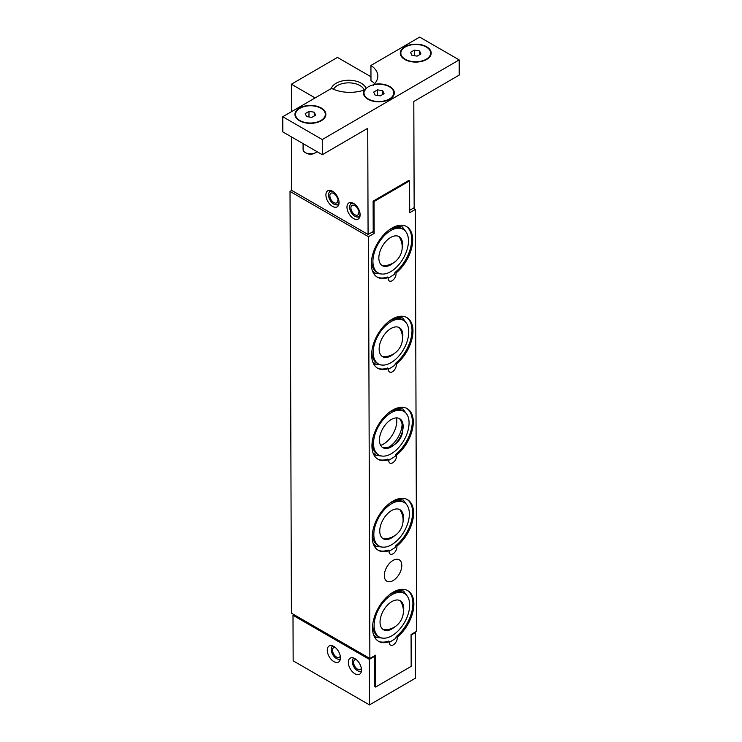 <?xml version="1.0" encoding="UTF-8"?>
<svg xmlns="http://www.w3.org/2000/svg" width="742" height="742" viewBox="0 0 742 742"><rect width="100%" height="100%" fill="white"/><g stroke="black" fill="none" stroke-linecap="round" stroke-linejoin="round"><path stroke-width="1.11" d="M386.183 507.806A25.135 14.506 -60 0 1 404.158 502.464A25.135 14.506 -60 0 1 396.998 540.649A25.135 14.506 -60 0 1 379.023 545.991A25.135 14.506 -60 0 1 386.183 507.806M394.475 535.835A16.751 9.674 -60 0 1 387.556 539.415A16.751 9.674 -60 0 1 379.746 530.808A16.751 9.674 -60 0 1 387.983 513.279A16.751 9.674 -60 0 1 402.73 513.139A16.751 9.674 -60 0 1 403.082 520.921M389.012 538.182A18.986 10.963 -60 0 1 386.063 539.517M402.071 511.794A18.986 10.963 -60 0 1 402.387 515.022M385.58 325.747A25.135 14.506 -60 0 1 403.555 320.405A25.135 14.506 -60 0 1 396.404 358.59A25.135 14.506 -60 0 1 378.429 363.932A25.135 14.506 -60 0 1 385.58 325.747M393.881 353.767A16.751 9.674 -60 0 1 386.962 357.356A16.751 9.674 -60 0 1 379.143 348.749A16.751 9.674 -60 0 1 387.389 331.22A16.751 9.674 -60 0 1 402.136 331.08A16.751 9.674 -60 0 1 402.479 338.862M388.409 356.123A18.986 10.963 -60 0 1 385.46 357.458M401.468 329.736A18.986 10.963 -60 0 1 401.784 332.954M385.284 234.713A25.135 14.506 -60 0 1 403.258 229.371A25.135 14.506 -60 0 1 396.107 267.556A25.135 14.506 -60 0 1 378.123 272.898A25.135 14.506 -60 0 1 385.284 234.713M393.575 262.742A16.751 9.674 -60 0 1 386.665 266.332A16.751 9.674 -60 0 1 378.847 257.715A16.751 9.674 -60 0 1 387.083 240.185A16.751 9.674 -60 0 1 401.83 240.046A16.751 9.674 -60 0 1 402.183 247.837M388.112 265.089A18.986 10.963 -60 0 1 385.163 266.424M401.172 238.701A18.986 10.963 -60 0 1 401.487 241.929M407.321 590.437A29.226 16.871 -60 0 1 411.893 611.454A29.226 16.871 -60 0 1 396.182 636.599L397.155 637.165A5.584 3.228 -60 0 1 395.152 643.24A5.584 3.228 -60 0 1 390.496 645.132A5.584 3.228 -60 0 1 389.411 641.672L388.437 641.107A29.226 16.871 -60 0 1 378.114 641.042M373.745 635.3A2.977 2.384 138.8 0 1 374.422 635.551A2.977 2.384 138.8 0 1 374.914 635.95A2.977 2.384 138.8 0 1 375.257 638.222M396.182 636.599L395.653 638.454L389.337 642.368M407.024 499.412A29.226 16.871 -60 0 1 411.597 520.43A29.226 16.871 -60 0 1 395.885 545.574L396.859 546.131A5.584 3.228 -60 0 1 394.846 552.206A5.584 3.228 -60 0 1 390.19 554.098A5.584 3.228 -60 0 1 389.105 550.638L388.14 550.082A29.226 16.871 -60 0 1 377.817 550.008M373.449 544.266A2.977 2.384 138.8 0 1 374.126 544.517A2.977 2.384 138.8 0 1 374.617 544.925A2.977 2.384 138.8 0 1 374.96 547.188M395.885 545.574L395.384 547.401L389.04 551.334M406.727 408.378A29.226 16.871 -60 0 1 411.3 429.395A29.226 16.871 -60 0 1 395.588 454.54L396.562 455.096A5.584 3.228 -60 0 1 394.549 461.172A5.584 3.228 -60 0 1 389.893 463.073A5.584 3.228 -60 0 1 388.808 459.613L387.834 459.048A29.226 16.871 -60 0 1 377.511 458.973M373.152 453.232A2.977 2.384 138.8 0 1 373.829 453.483A2.977 2.384 138.8 0 1 374.32 453.891A2.977 2.384 138.8 0 1 374.664 456.154M395.588 454.54L395.087 456.367L388.743 460.309M406.43 317.344A29.226 16.871 -60 0 1 411.003 338.361A29.226 16.871 -60 0 1 395.291 363.506L396.256 364.072A5.584 3.228 -60 0 1 394.252 370.147A5.584 3.228 -60 0 1 389.596 372.039A5.584 3.228 -60 0 1 388.511 368.579L387.537 368.013A29.226 16.871 -60 0 1 377.214 367.949M372.846 362.207A2.977 2.384 138.8 0 1 373.523 362.458A2.977 2.384 138.8 0 1 374.024 362.857A2.977 2.384 138.8 0 1 374.367 365.129M395.291 363.506L394.79 365.333L388.446 369.275M401.802 565.413A12.373 7.142 -60 0 1 396.423 577.888A12.373 7.142 -60 0 1 386.87 581.218A12.373 7.142 -60 0 1 384.31 575.597A12.373 7.142 -60 0 1 389.689 563.122A12.373 7.142 -60 0 1 399.242 559.783A12.373 7.142 -60 0 1 401.802 565.413M388.214 277.545A29.226 16.871 -60 0 1 377.39 277.211A29.226 16.871 -60 0 1 377.39 243.459A29.226 16.871 -60 0 1 406.625 226.579A29.226 16.871 -60 0 1 411.773 247.457A29.226 16.871 -60 0 1 395.959 273.037A5.584 3.228 -60 0 1 393.956 279.113A5.584 3.228 -60 0 1 389.3 281.005A5.584 3.228 -60 0 1 388.214 277.545L387.241 276.989A29.226 16.871 -60 0 1 376.917 276.914M372.549 271.173A2.977 2.384 138.8 0 1 373.226 271.424A2.977 2.384 138.8 0 1 373.718 271.832A2.977 2.384 138.8 0 1 374.061 274.095M406.134 226.319A29.226 16.871 -60 0 1 410.697 247.336A29.226 16.871 -60 0 1 394.994 272.481L394.456 274.336L388.14 278.241M340.253 656.049L340.253 656.049A5.584 3.209 59.8 0 1 339.298 657.329A5.584 3.209 59.8 0 1 333.705 654.119A5.584 3.209 59.8 0 1 333.677 647.673A5.584 3.209 59.8 0 1 335.282 647.478M340.374 658.85A7.448 4.285 59.8 0 1 338.482 659.267A7.448 4.285 59.8 0 1 332.787 654.657A7.448 4.285 59.8 0 1 331.591 647.423A7.448 4.285 59.8 0 1 332.889 645.985M361.317 668.208L361.317 668.208A5.584 3.209 59.8 0 1 360.352 669.488A5.584 3.209 59.8 0 1 354.769 666.279A5.584 3.209 59.8 0 1 354.741 659.833A5.584 3.209 59.8 0 1 356.345 659.638M361.437 671.009A7.448 4.285 59.8 0 1 359.545 671.436A7.448 4.285 59.8 0 1 353.841 666.817A7.448 4.285 59.8 0 1 352.654 659.582A7.448 4.285 59.8 0 1 353.953 658.145M413.248 208.224L415.344 209.439L416.735 631.219L411.068 634.512L411.179 666.372L375.628 687.046L374.58 686.433M374.84 686.591L374.478 656.401L373.959 656.095M374.478 656.401L369.349 659.388L292.997 615.303L294.036 614.701M414.899 632.277L415.418 632.583L415.566 678.095L369.497 704.9L369.349 659.388M415.418 632.583L411.077 635.115M333.826 646.449A9.312 5.352 59.8 0 1 339.919 654.639A9.312 5.352 59.8 0 1 338.538 662.077A9.312 5.352 59.8 0 1 329.225 656.726A9.312 5.352 59.8 0 1 329.17 645.985A9.312 5.352 59.8 0 1 333.826 646.449M354.889 658.608A9.312 5.352 59.8 0 1 360.983 666.798A9.312 5.352 59.8 0 1 359.592 674.246A9.312 5.352 59.8 0 1 350.289 668.885A9.312 5.352 59.8 0 1 350.233 658.154A9.312 5.352 59.8 0 1 354.889 658.608M292.997 615.303L293.146 660.816L369.497 704.9M338.871 200.646L337.749 200.071L338.612 199.57M337.749 200.071A5.584 3.209 -120.2 0 1 336.618 202.863A5.584 3.209 -120.2 0 1 331.034 199.654A5.584 3.209 -120.2 0 1 330.997 193.208A5.584 3.209 -120.2 0 1 337.564 198.837L338.435 199.023M333.121 191.631A7.448 4.285 -120.2 0 0 328.91 192.957A7.448 4.285 -120.2 0 0 330.107 200.192A7.448 4.285 -120.2 0 0 335.811 204.801A7.448 4.285 -120.2 0 0 339.038 201.805M332.518 206.387A9.312 5.352 59.8 0 1 326.424 198.207A9.312 5.352 59.8 0 1 327.806 190.759A9.312 5.352 59.8 0 1 337.118 196.111A9.312 5.352 59.8 0 1 337.174 206.851A9.312 5.352 59.8 0 1 332.518 206.387M359.935 212.806L358.813 212.231L359.666 211.73M358.813 212.231A5.584 3.209 -120.2 0 1 357.681 215.022A5.584 3.209 -120.2 0 1 352.088 211.813A5.584 3.209 -120.2 0 1 352.06 205.367A5.584 3.209 -120.2 0 1 358.627 210.997L359.499 211.192M354.184 203.79A7.448 4.285 -120.2 0 0 349.974 205.117A7.448 4.285 -120.2 0 0 351.17 212.351A7.448 4.285 -120.2 0 0 356.874 216.961A7.448 4.285 -120.2 0 0 360.093 213.965M353.582 218.547A9.312 5.352 59.8 0 1 347.488 210.366A9.312 5.352 59.8 0 1 348.87 202.918A9.312 5.352 59.8 0 1 358.182 208.27A9.312 5.352 59.8 0 1 358.228 219.011A9.312 5.352 59.8 0 1 353.582 218.547M320.952 120.473A14.896 8.635 179.8 0 1 304.73 122.384A14.896 8.635 179.8 0 1 295.529 114.444A14.896 8.635 179.8 0 1 299.889 108.313A14.896 8.635 179.8 0 1 316.111 106.403A14.896 8.635 179.8 0 1 325.311 114.342A14.896 8.635 179.8 0 1 320.952 120.473M299.777 120.909A14.896 8.635 179.8 0 1 295.529 114.899A14.896 8.635 179.8 0 1 295.529 114.667M325.311 114.574A14.896 8.635 179.8 0 1 325.311 114.797A14.896 8.635 179.8 0 1 321.11 120.835M305.314 152.583L306.437 153.223A5.843 3.385 -0.2 0 0 314.664 153.204L315.786 152.555A7.448 4.313 179.8 0 1 305.314 152.583A7.448 4.313 179.8 0 1 303.088 149.522L303.07 143.596M316.992 151.637A7.448 4.313 179.8 0 1 315.804 152.537A7.448 4.313 179.8 0 1 315.786 152.555M314.237 115.984L314.218 112.181L315.61 115.186L311.807 117.394L306.622 116.605L305.231 113.6L309.034 111.383L308.932 116.958M309.609 117.06L309.043 116.846M309.034 111.383L314.218 112.181M393.761 93.056A14.896 8.635 179.8 0 1 393.77 93.288A14.896 8.635 179.8 0 1 389.559 99.326M368.227 99.4A14.896 8.635 179.8 0 1 363.979 93.381A14.896 8.635 179.8 0 1 363.988 93.158M368.338 86.805A14.896 8.635 179.8 0 1 384.56 84.894A14.896 8.635 179.8 0 1 393.77 92.833A14.896 8.635 179.8 0 1 389.402 98.964A14.896 8.635 179.8 0 1 373.189 100.875A14.896 8.635 179.8 0 1 363.979 92.926A14.896 8.635 179.8 0 1 368.338 86.805M378.068 95.551L377.381 95.449M377.502 95.338L377.483 89.875L382.677 90.672L384.068 93.677L380.266 95.885L375.072 95.087L373.68 92.082L377.483 89.875M382.687 94.475L382.677 90.672M291.56 136.955L291.727 190.416L368.078 234.5L367.735 128.292L322.316 154.716L282.823 131.909L282.776 116.744L331.526 88.381A27.927 16.185 179.8 0 0 364.257 90.014L365.027 90.19M374.608 83.66A27.927 16.185 -0.2 0 0 370.981 80.628L370.935 65.463A27.927 16.185 179.8 0 1 377.836 76.064A27.927 16.185 179.8 0 1 373.875 84.421L373.393 85.321M430.62 53.313A14.896 8.635 179.8 0 1 430.629 53.535A14.896 8.635 179.8 0 1 426.418 59.573M405.197 47.052A14.896 8.635 179.8 0 1 421.419 45.141A14.896 8.635 179.8 0 1 430.629 53.081A14.896 8.635 179.8 0 1 426.26 59.212A14.896 8.635 179.8 0 1 410.048 61.122A14.896 8.635 179.8 0 1 400.838 53.183A14.896 8.635 179.8 0 1 405.197 47.052M405.086 59.648A14.896 8.635 179.8 0 1 400.838 53.637A14.896 8.635 179.8 0 1 400.847 53.405M414.926 55.798L414.24 55.696M414.361 55.585L414.342 50.122L419.536 50.92L420.927 53.925L417.125 56.132L411.931 55.344L410.539 52.339L414.342 50.122M419.545 54.722L419.536 50.92M282.776 116.744L322.269 139.542L459.177 59.898L459.224 75.072L413.804 101.487L414.157 207.695L409.677 210.301M299.49 120.751A15.452 8.95 -0.2 0 0 299.573 120.798A15.452 8.95 -0.2 0 0 321.305 120.723A15.452 8.95 -0.2 0 0 321.379 108.054A15.452 8.95 -0.2 0 0 299.508 108.072A15.452 8.95 -0.2 0 0 299.49 120.751M364.257 90.014A15.452 8.95 -0.2 0 0 368.032 99.28A15.452 8.95 -0.2 0 0 389.754 99.215A15.452 8.95 -0.2 0 0 391.999 88.131A15.452 8.95 -0.2 0 0 373.875 84.421M459.177 59.898L419.684 37.1L370.935 65.463M404.807 59.49A15.452 8.95 -0.2 0 0 404.891 59.536A15.452 8.95 -0.2 0 0 426.622 59.462A15.452 8.95 -0.2 0 0 426.687 46.792A15.452 8.95 -0.2 0 0 404.817 46.811A15.452 8.95 -0.2 0 0 404.807 59.49M322.316 154.716L322.269 139.542M315.127 97.925L291.383 84.208L337.452 57.412L370.972 76.76M366.094 88.474A17.808 10.323 -0.2 0 0 348.619 80.247A17.808 10.323 -0.2 0 0 331.182 88.576M368.078 234.5L373.217 231.513L373.115 201.165L374.042 201.546L409.584 180.872L408.925 180.492M333.473 89.281A15.944 9.238 179.8 0 1 359.926 85.534A15.944 9.238 179.8 0 1 364.211 90.032M291.383 84.208L291.476 111.68M408.796 180.417L373.245 201.091M389.411 641.672A29.226 16.871 -60 0 1 378.587 641.329A29.226 16.871 -60 0 1 378.587 607.577A29.226 16.871 -60 0 1 407.822 590.706A29.226 16.871 -60 0 1 412.969 611.584A29.226 16.871 -60 0 1 397.155 637.165M389.105 550.638A29.226 16.871 -60 0 1 378.29 550.304A29.226 16.871 -60 0 1 378.29 516.553A29.226 16.871 -60 0 1 407.516 499.672A29.226 16.871 -60 0 1 412.673 520.55A29.226 16.871 -60 0 1 396.859 546.131M388.808 459.613A29.226 16.871 -60 0 1 377.993 459.27A29.226 16.871 -60 0 1 377.993 425.518A29.226 16.871 -60 0 1 407.219 408.647A29.226 16.871 -60 0 1 412.376 429.516A29.226 16.871 -60 0 1 396.562 455.096M388.511 368.579A29.226 16.871 -60 0 1 377.697 368.236A29.226 16.871 -60 0 1 377.697 334.484A29.226 16.871 -60 0 1 406.922 317.613A29.226 16.871 -60 0 1 412.07 338.491A29.226 16.871 -60 0 1 396.256 364.072M415.344 209.439L409.686 212.731L409.584 180.872M374.042 201.546L374.144 233.405L368.486 236.698L290.02 191.399L291.727 190.406M290.02 191.399L291.411 613.18L369.868 658.479L368.486 236.698M369.868 658.479L375.526 655.186L375.628 687.046M394.994 272.481L395.959 273.037M374.144 233.405L372.039 232.19M396.543 417.904A18.986 10.963 -60 0 1 387.482 441.045A18.986 10.963 -60 0 1 380.674 445.395M385.877 416.772A25.135 14.506 -60 0 1 403.861 411.43A25.135 14.506 -60 0 1 396.701 449.624A25.135 14.506 -60 0 1 378.726 454.967A25.135 14.506 -60 0 1 385.877 416.772M387.686 422.244A16.751 9.674 -60 0 1 402.433 422.105A16.751 9.674 -60 0 1 394.902 444.143A16.751 9.674 -60 0 1 387.259 448.391A16.751 9.674 -60 0 1 379.45 439.774A16.751 9.674 -60 0 1 387.686 422.244M401.765 420.76A18.986 10.963 -60 0 1 392.75 444.087A18.986 10.963 -60 0 1 385.766 448.493M386.48 598.84A25.135 14.506 -60 0 1 404.455 593.498A25.135 14.506 -60 0 1 397.295 631.683A25.135 14.506 -60 0 1 379.32 637.026A25.135 14.506 -60 0 1 386.48 598.84M394.772 626.86A16.751 9.674 -60 0 1 387.853 630.45A16.751 9.674 -60 0 1 380.043 621.842A16.751 9.674 -60 0 1 388.279 604.313A16.751 9.674 -60 0 1 403.027 604.173A16.751 9.674 -60 0 1 403.379 611.955M389.309 629.216A18.986 10.963 -60 0 1 386.359 630.552M402.368 602.829A18.986 10.963 -60 0 1 402.683 606.047M389.522 503.401A25.135 14.506 -60 0 1 402.841 501.703L404.158 502.464M379.023 545.991L377.706 545.231A25.135 14.506 -60 0 1 372.521 532.849M388.919 321.342A25.135 14.506 -60 0 1 402.238 319.644L403.555 320.405M378.429 363.932L377.112 363.172A25.135 14.506 -60 0 1 371.918 350.79M388.623 230.308A25.135 14.506 -60 0 1 401.941 228.61L403.258 229.371M378.123 272.898L376.806 272.138A25.135 14.506 -60 0 1 371.621 259.756M389.216 412.367A25.135 14.506 -60 0 1 402.544 410.669L403.861 411.43M378.726 454.967L377.409 454.206A25.135 14.506 -60 0 1 372.215 441.815M389.819 594.435A25.135 14.506 -60 0 1 403.138 592.737L404.455 593.498M379.32 637.026L378.003 636.265A25.135 14.506 -60 0 1 372.818 623.883M383.428 629.726A18.615 18.615 0 0 0 400.188 600.705M382.835 447.658A18.615 18.615 0 0 0 399.586 418.646M374.914 635.95L376.76 637.48L383.299 638.185M407.451 596.364L403.565 591.049L397.128 590.326M374.617 544.925L376.463 546.446L383.002 547.151M407.145 505.33L403.268 500.015L396.831 499.292M374.32 453.891L376.166 455.421L382.705 456.126M406.848 414.296L402.971 408.981L396.534 408.258M374.024 362.857L375.86 364.387L382.408 365.092M406.551 323.271L402.674 317.956L396.228 317.233M373.718 271.832L375.563 273.353L382.102 274.058M406.254 232.237L402.377 226.922L395.931 226.199M338.482 659.267L340.263 659.462M331.591 647.423L332.305 645.772M359.545 671.436L361.326 671.621M352.654 659.582L353.368 657.941M335.811 204.801L338.63 205.117M328.91 192.957L330.042 190.351M356.874 216.961L359.685 217.276M349.974 205.117L351.105 202.51M382.232 265.599A18.615 18.615 0 0 0 398.992 236.577M382.538 356.633A18.615 18.615 0 0 0 399.289 327.612M383.132 538.692A18.615 18.615 0 0 0 399.892 509.671"/></g></svg>
